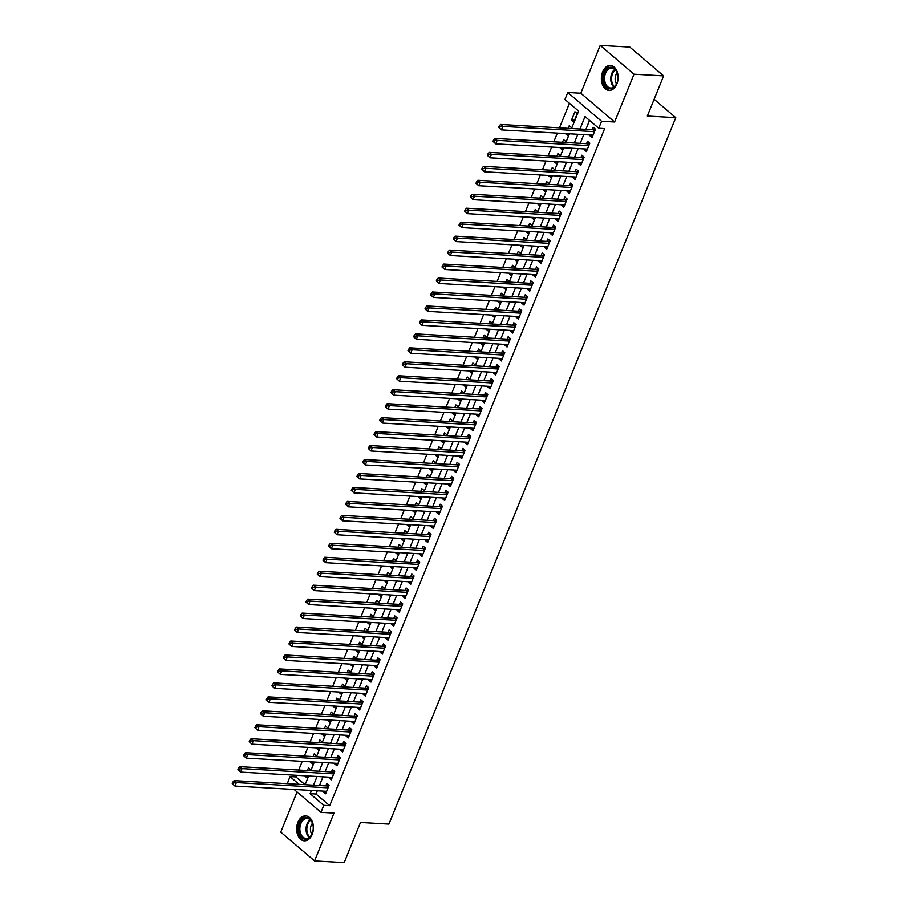 <?xml version="1.0" encoding="UTF-8"?>
<svg xmlns="http://www.w3.org/2000/svg" width="908" height="908" viewBox="0 0 908 908"><rect width="100%" height="100%" fill="white"/><g stroke="black" fill="none" stroke-linecap="round" stroke-linejoin="round"><path stroke-width="1.36" d="M602.628 71.88A12.474 8.365 -86.7 0 0 609.03 90.403A12.474 8.365 -86.7 0 0 616.873 84.013A12.474 8.365 -86.7 0 0 610.471 65.49A12.474 8.365 -86.7 0 0 602.628 71.88M297.915 822.285A12.474 8.365 -86.7 0 0 304.328 840.808A12.474 8.365 -86.7 0 0 312.17 834.418A12.474 8.365 -86.7 0 0 305.758 815.895A12.474 8.365 -86.7 0 0 297.915 822.285M571.575 128.527L578.646 111.117L564.935 99.449L567.772 92.468L601.573 121.263L598.735 128.244L585.036 116.565L579.985 129.015M580.802 93.218L614.602 122.001L634.022 74.195L663.635 75.886L629.834 47.102L600.222 45.4L580.802 93.218L567.772 92.468M297.064 791.98L280.765 832.114L314.577 860.898L333.985 813.08L320.955 812.331L294.101 789.461M287.314 783.683L289.993 776.567L299.141 784.364M296.564 775.307L295.917 776.908L289.993 776.567M569.441 103.285L559.476 127.835M557.33 133.101L553.801 141.796M551.667 147.062L548.137 155.756M545.992 161.022L542.462 169.717M540.328 174.983L536.798 183.677M534.664 188.943L531.123 197.638M528.989 202.904L525.46 211.598M523.326 216.864L519.785 225.57M517.651 230.825L514.121 239.53M511.987 244.785L508.446 253.491M506.312 258.746L502.782 267.451M500.649 272.706L497.119 281.412M494.974 286.667L491.444 295.372M489.31 300.627L485.78 309.333M483.635 314.599L480.105 323.293M477.971 328.56L474.441 337.254M472.296 342.52L468.766 351.214M466.633 356.481L463.103 365.175M460.958 370.441L457.428 379.135M455.294 384.402L451.764 393.096M449.619 398.362L446.089 407.056M443.955 412.323L440.425 421.017M438.28 426.283L434.75 434.977M432.617 440.244L429.087 448.938M426.953 454.204L423.412 462.898M421.278 468.165L417.748 476.859M415.614 482.125L412.073 490.831M409.939 496.086L406.409 504.791M404.276 510.046L400.734 518.752M398.601 524.007L395.071 532.712M392.937 537.967L389.407 546.673M387.262 551.928L383.732 560.633M381.598 565.888L378.069 574.594M375.923 579.86L372.394 588.554M370.26 593.821L366.73 602.515M364.585 607.781L361.055 616.475M358.921 621.742L355.391 630.436M353.246 635.702L349.716 644.396M347.582 649.663L344.053 658.357M341.907 663.623L338.378 672.317M336.244 677.584L332.714 686.278M330.58 691.544L327.039 700.238M324.905 705.505L321.375 714.199M319.241 719.465L315.7 728.159M313.566 733.426L310.037 742.12M307.903 747.386L304.362 756.092M302.228 761.347L298.698 770.052M634.022 74.195L600.222 45.4M663.635 75.886L647.336 116.031L675.768 117.665L388.919 824.101L360.487 822.466L344.189 862.6L314.577 860.898M590.075 134.986L589.803 135.655L592.084 137.596L595.489 129.22L593.208 127.279L592.209 129.719M584.4 148.946L584.128 149.616L586.42 151.557L589.814 143.18L587.533 141.239L586.545 143.68M578.736 162.907L578.464 163.576L580.745 165.517L584.15 157.141L581.869 155.2L580.87 157.64M573.073 176.867L572.8 177.537L575.082 179.478L578.475 171.101L576.194 169.16L575.207 171.601M567.398 190.828L567.125 191.497L569.407 193.438L572.812 185.062L570.53 183.121L569.532 185.561M561.734 204.788L561.462 205.458L563.743 207.399L567.148 199.022L564.855 197.081L563.868 199.522M556.059 218.749L555.787 219.418L558.068 221.359L561.473 212.983L559.192 211.042L558.193 213.482M550.396 232.709L550.123 233.379L552.404 235.32L555.809 226.943L553.517 225.002L552.529 227.443M544.721 246.67L544.448 247.339L546.73 249.28L550.135 240.904L547.853 238.963L546.854 241.403M539.057 260.63L538.784 261.3L541.066 263.252L544.471 254.864L542.178 252.923L541.191 255.364M533.382 274.591L533.11 275.26L535.391 277.212L538.796 268.836L536.514 266.884L535.527 269.324M527.718 288.551L527.446 289.221L529.727 291.173L533.132 282.797L530.84 280.844L529.852 283.285M522.043 302.512L521.771 303.181L524.064 305.133L527.457 296.757L525.176 294.805L524.188 297.256M516.38 316.472L516.107 317.142L518.389 319.094L521.794 310.718L519.512 308.765L518.513 311.217M510.705 330.433L510.432 331.102L512.725 333.054L516.119 324.678L513.837 322.726L512.85 325.178M505.041 344.393L504.769 345.063L507.05 347.015L510.455 338.639L508.174 336.686L507.175 339.138M499.366 358.354L499.094 359.035L501.386 360.975L504.78 352.599L502.499 350.647L501.511 353.099M493.702 372.314L493.43 372.995L495.711 374.936L499.116 366.56L496.835 364.619L495.836 367.059M488.027 386.286L487.755 386.956L490.048 388.896L493.441 380.52L491.16 378.579L490.172 381.019M482.364 400.246L482.091 400.916L484.373 402.857L487.778 394.481L485.496 392.54L484.497 394.98M476.689 414.207L476.428 414.877L478.709 416.817L482.103 408.441L479.821 406.5L478.834 408.941M471.025 428.167L470.753 428.837L473.034 430.778L476.439 422.402L474.158 420.461L473.159 422.901M465.361 442.128L465.089 442.798L467.37 444.738L470.764 436.362L468.483 434.421L467.495 436.861M459.686 456.088L459.414 456.758L461.695 458.699L465.1 450.323L462.819 448.382L461.82 450.822M454.023 470.049L453.75 470.719L456.032 472.659L459.437 464.283L457.144 462.342L456.156 464.783M448.348 484.009L448.075 484.679L450.357 486.62L453.762 478.244L451.48 476.303L450.481 478.743M442.684 497.97L442.412 498.64L444.693 500.58L448.098 492.204L445.805 490.263L444.818 492.704M437.009 511.93L436.737 512.6L439.018 514.541L442.423 506.165L440.142 504.224L439.143 506.664M431.345 525.891L431.073 526.561L433.354 528.513L436.759 520.136L434.467 518.184L433.479 520.625M425.67 539.851L425.398 540.521L427.679 542.473L431.084 534.097L428.803 532.145L427.816 534.585M420.007 553.812L419.734 554.482L422.016 556.434L425.421 548.057L423.128 546.105L422.141 548.546M414.332 567.772L414.059 568.442L416.352 570.394L419.746 562.018L417.464 560.066L416.477 562.517M408.668 581.733L408.396 582.403L410.677 584.355L414.082 575.978L411.801 574.026L410.802 576.478M402.993 595.693L402.721 596.363L405.013 598.315L408.407 589.939L406.126 587.987L405.138 590.438M397.329 609.654L397.057 610.324L399.338 612.276L402.743 603.899L400.462 601.947L399.463 604.399M391.654 623.614L391.382 624.295L393.675 626.236L397.068 617.86L394.787 615.919L393.8 618.359M385.991 637.586L385.718 638.256L388 640.197L391.405 631.82L389.123 629.88L388.125 632.32M380.316 651.547L380.043 652.216L382.336 654.157L385.73 645.781L383.448 643.84L382.461 646.28M374.652 665.507L374.38 666.177L376.661 668.118L380.066 659.741L377.785 657.801L376.786 660.241M368.989 679.468L368.716 680.137L370.997 682.078L374.391 673.702L372.11 671.761L371.122 674.201M363.314 693.428L363.041 694.098L365.322 696.039L368.727 687.662L366.446 685.722L365.447 688.162M357.65 707.389L357.377 708.058L359.659 709.999L363.052 701.623L360.771 699.682L359.784 702.122M351.975 721.349L351.702 722.019L353.984 723.96L357.389 715.583L355.107 713.643L354.109 716.083M346.311 735.31L346.039 735.979L348.32 737.92L351.725 729.544L349.432 727.603L348.445 730.043M340.636 749.27L340.364 749.94L342.645 751.881L346.05 743.504L343.769 741.564L342.77 744.004M334.973 763.231L334.7 763.9L336.981 765.841L340.386 757.465L338.094 755.524L337.106 757.964M329.298 777.191L329.025 777.861L331.306 779.813L334.712 771.425L332.43 769.485L331.431 771.925M308.096 776.431L305.27 775.807M310.411 770.722L310.774 769.825L308.493 767.884L307.403 770.552M313.759 762.47L310.945 761.846M316.086 756.761L316.438 755.865L314.157 753.924L313.078 756.591M319.434 748.51L316.608 747.886M321.75 742.801L322.113 741.904L319.832 739.963L318.742 742.63M325.098 734.549L322.283 733.925M327.413 728.84L327.777 727.944L325.495 726.003L324.417 728.67M330.773 720.589L327.947 719.965M333.088 714.88L333.452 713.983L331.17 712.042L330.081 714.698M336.437 706.628L333.611 706.004M338.752 700.919L339.115 700.023L336.834 698.082L335.756 700.738M342.1 692.668L339.286 692.044M344.427 686.959L344.79 686.062L342.509 684.121L341.419 686.777M347.775 678.707L344.949 678.083M350.091 672.998L350.454 672.102L348.173 670.161L347.094 672.817M353.439 664.747L350.624 664.123M355.766 659.026L356.129 658.141L353.836 656.2L352.758 658.856M359.114 650.786L356.288 650.162M361.429 645.066L361.793 644.181L359.511 642.24L358.433 644.896M364.778 636.826L361.963 636.202M367.104 631.105L367.468 630.22L365.175 628.279L364.097 630.935M370.453 622.865L367.626 622.241M372.768 617.145L373.131 616.26L370.85 614.307L369.772 616.975M376.116 608.905L373.301 608.281M378.443 603.184L378.806 602.299L376.514 600.347L375.435 603.014M381.791 594.944L378.965 594.32M384.107 589.224L384.47 588.339L382.189 586.386L381.11 589.054M387.455 580.984L384.64 580.36M389.782 575.263L390.145 574.378L387.852 572.426L386.774 575.093M393.13 567.012L390.304 566.399M395.445 561.303L395.809 560.418L393.527 558.465L392.438 561.133M398.794 553.051L395.979 552.439M401.12 547.342L401.472 546.457L399.191 544.505L398.113 547.172M404.469 539.091L401.642 538.467M406.784 533.382L407.147 532.497L404.866 530.544L403.776 533.212M410.132 525.13L407.317 524.506M412.459 519.421L412.811 518.525L410.529 516.584L409.451 519.251M415.807 511.17L412.981 510.546M418.123 505.461L418.486 504.564L416.204 502.623L415.115 505.291M421.471 497.209L418.656 496.585M423.786 491.5L424.149 490.604L421.868 488.663L420.79 491.33M427.146 483.249L424.32 482.625M429.461 477.54L429.825 476.643L427.543 474.702L426.454 477.37M432.81 469.288L429.995 468.664M435.125 463.579L435.488 462.683L433.207 460.742L432.129 463.409M438.485 455.328L435.658 454.704M440.8 449.619L441.163 448.722L438.882 446.781L437.792 449.437M444.148 441.367L441.322 440.743M446.464 435.658L446.827 434.762L444.545 432.821L443.467 435.477M449.812 427.407L446.997 426.783M452.139 421.698L452.502 420.801L450.22 418.86L449.131 421.516M455.487 413.446L452.661 412.822M457.802 407.737L458.165 406.841L455.884 404.9L454.806 407.556M461.151 399.486L458.336 398.862M463.477 393.766L463.84 392.88L461.548 390.939L460.469 393.595M466.826 385.525L463.999 384.901M469.141 379.805L469.504 378.92L467.223 376.979L466.144 379.635M472.489 371.565L469.674 370.941M474.816 365.845L475.179 364.959L472.886 363.007L471.808 365.674M478.164 357.604L475.338 356.98M480.48 351.884L480.843 350.999L478.561 349.047L477.483 351.714M483.828 343.644L481.013 343.02M486.155 337.924L486.518 337.038L484.225 335.086L483.147 337.753M489.503 329.683L486.677 329.059M491.818 323.963L492.181 323.078L489.9 321.126L488.822 323.793M495.166 315.723L492.352 315.099M497.493 310.003L497.856 309.117L495.564 307.165L494.485 309.832M500.841 301.751L498.015 301.138M503.157 296.042L503.52 295.157L501.239 293.205L500.149 295.872M506.505 287.791L503.69 287.178M508.832 282.082L509.184 281.196L506.902 279.244L505.824 281.911M512.18 273.83L509.354 273.206M514.495 268.121L514.859 267.236L512.577 265.284L511.488 267.951M517.844 259.87L515.029 259.245M520.171 254.161L520.522 253.264L518.241 251.323L517.163 253.99M523.519 245.909L520.693 245.285M525.834 240.2L526.197 239.303L523.916 237.363L522.826 240.03M529.182 231.949L526.368 231.324M531.498 226.24L531.861 225.343L529.58 223.402L528.501 226.069M534.857 217.988L532.031 217.364M537.173 212.279L537.536 211.382L535.255 209.442L534.165 212.109M540.521 204.028L537.706 203.403M542.836 198.319L543.2 197.422L540.918 195.481L539.84 198.137M546.185 190.067L543.37 189.443M548.511 184.358L548.875 183.461L546.593 181.521L545.504 184.176M551.86 176.107L549.034 175.482M554.175 170.398L554.538 169.501L552.257 167.56L551.179 170.216M557.523 162.146L554.709 161.522M559.85 156.437L560.213 155.54L557.921 153.6L556.842 156.255M563.198 148.186L560.372 147.561M565.514 142.465L565.877 141.58L563.596 139.639L562.517 142.295M568.862 134.225L566.047 133.601M571.189 128.505L571.552 127.619L569.259 125.679L568.181 128.334M295.917 776.908L305.065 784.705M305.088 776.261L307.369 778.201L308.277 775.988M310.752 762.3L313.044 764.241L313.941 762.028M316.427 748.34L318.708 750.28L319.616 748.056M322.09 734.379L324.383 736.32L325.28 734.095M327.765 720.419L330.047 722.359L330.955 720.135M333.429 706.458L335.722 708.399L336.618 706.174M339.104 692.498L341.385 694.438L342.293 692.214M344.768 678.537L347.06 680.478L347.957 678.253M350.443 664.577L352.724 666.517L353.632 664.293M356.106 650.616L358.388 652.557L359.296 650.332M361.781 636.656L364.063 638.596L364.959 636.372M367.445 622.684L369.726 624.636L370.634 622.411M373.12 608.723L375.401 610.675L376.298 608.451M378.784 594.763L381.065 596.715L381.973 594.49M384.459 580.802L386.74 582.754L387.637 580.53M390.122 566.842L392.404 568.794L393.312 566.569M395.797 552.881L398.079 554.833L398.975 552.609M401.461 538.921L403.742 540.873L404.65 538.648M407.136 524.96L409.417 526.901L410.314 524.688M412.799 511L415.081 512.941L415.989 510.727M418.463 497.039L420.756 498.98L421.652 496.767M424.138 483.079L426.419 485.02L427.327 482.795M429.802 469.118L432.094 471.059L432.991 468.834M435.477 455.158L437.758 457.099L438.666 454.874M441.14 441.197L443.433 443.138L444.33 440.913M446.815 427.237L449.097 429.178L450.005 426.953M452.479 413.276L454.772 415.217L455.668 412.992M458.154 399.316L460.435 401.257L461.343 399.032M463.818 385.355L466.099 387.296L467.007 385.071M469.493 371.395L471.774 373.336L472.671 371.111M475.156 357.423L477.438 359.375L478.346 357.15M480.831 343.462L483.113 345.415L484.009 343.19M486.495 329.502L488.776 331.454L489.684 329.229M492.17 315.541L494.451 317.494L495.348 315.269M497.834 301.581L500.115 303.533L501.023 301.308M503.509 287.62L505.79 289.573L506.687 287.348M509.172 273.66L511.454 275.612L512.362 273.387M514.836 259.699L517.129 261.64L518.025 259.427M520.511 245.739L522.792 247.68L523.7 245.466M526.175 231.778L528.467 233.719L529.364 231.506M531.85 217.818L534.131 219.759L535.039 217.534M537.513 203.857L539.806 205.798L540.703 203.574M543.188 189.897L545.47 191.838L546.378 189.613M548.852 175.936L551.145 177.877L552.041 175.653M554.527 161.976L556.808 163.917L557.716 161.692M560.191 148.015L562.472 149.956L563.38 147.732M565.866 134.055L568.147 135.996L569.055 133.771M573.811 122.035L577.216 113.659L574.934 111.718L571.529 120.094L573.811 122.035M317.323 790.789L316.007 794.023L329.718 805.691L604.66 128.584L598.735 128.244M589.542 120.401L585.91 129.356M583.765 134.622L580.235 143.316M578.101 148.583L574.571 157.277M572.426 162.543L568.896 171.237M566.762 176.504L563.232 185.198M561.087 190.464L557.557 199.158M555.424 204.425L551.894 213.119M549.749 218.385L546.219 227.079M544.085 232.346L540.555 241.04M538.41 246.306L534.88 255M532.746 260.267L529.216 268.961M527.071 274.227L523.541 282.933M521.408 288.188L517.878 296.893M515.744 302.148L512.203 310.854M510.069 316.109L506.539 324.814M504.405 330.069L500.864 338.775M498.73 344.03L495.201 352.735M493.067 358.002L489.526 366.696M487.392 371.962L483.862 380.656M481.728 385.923L478.198 394.617M476.053 399.883L472.523 408.577M470.389 413.844L466.86 422.538M464.714 427.804L461.185 436.498M459.051 441.765L455.521 450.459M453.376 455.725L449.846 464.419M447.712 469.686L444.182 478.38M442.037 483.646L438.507 492.34M436.373 497.607L432.844 506.301M430.698 511.567L427.169 520.261M425.035 525.528L421.505 534.233M419.371 539.488L415.83 548.194M413.696 553.449L410.166 562.154M408.033 567.409L404.491 576.115M402.358 581.37L398.828 590.075M396.694 595.33L393.153 604.036M391.019 609.291L387.489 617.996M385.355 623.263L381.814 631.957M379.68 637.223L376.15 645.917M374.017 651.184L370.487 659.878M368.342 665.144L364.812 673.838M362.678 679.105L359.148 687.799M357.003 693.065L353.473 701.759M351.339 707.026L347.809 715.72M345.664 720.986L342.134 729.68M340.001 734.947L336.471 743.641M334.326 748.907L330.796 757.601M328.662 762.868L325.132 771.562M322.987 776.828L319.457 785.522M323.634 791.152L323.361 791.821L325.643 793.774L329.048 785.397L326.755 783.445L325.768 785.885M675.768 117.665L654.146 99.256M614.602 122.001L601.573 121.263M329.718 805.691L323.793 805.351L320.955 812.331M305.122 784.705L308.663 776.011M310.797 770.744L314.327 762.039M316.461 756.784L320.002 748.079M322.136 742.823L325.666 734.118M327.799 728.863L331.341 720.158M333.474 714.902L337.004 706.197M339.138 700.942L342.668 692.236M344.813 686.981L348.343 678.276M350.477 673.01L354.006 664.315M356.152 659.049L359.681 650.355M361.815 645.089L365.345 636.395M367.49 631.128L371.02 622.434M373.154 617.168L376.684 608.474M378.829 603.207L382.359 594.513M384.493 589.247L388.022 580.553M390.168 575.286L393.697 566.592M395.831 561.326L399.361 552.631M401.495 547.365L405.036 538.671M407.17 533.405L410.7 524.711M412.834 519.444L416.375 510.75M418.509 505.484L422.038 496.778M424.172 491.523L427.713 482.818M429.847 477.563L433.377 468.857M435.511 463.602L439.052 454.897M441.186 449.642L444.716 440.936M446.849 435.681L450.379 426.976M452.524 421.721L456.054 413.015M458.188 407.749L461.718 399.055M463.863 393.788L467.393 385.094M469.527 379.828L473.057 371.134M475.202 365.867L478.732 357.173M480.865 351.907L484.395 343.213M486.54 337.946L490.07 329.252M492.204 323.986L495.734 315.292M497.879 310.025L501.409 301.331M503.543 296.065L507.073 287.371M509.206 282.104L512.748 273.41M514.881 268.144L518.411 259.45M520.545 254.183L524.086 245.489M526.22 240.223L529.75 231.517M531.884 226.262L535.425 217.557M537.559 212.302L541.089 203.596M543.222 198.341L546.752 189.636M548.897 184.381L552.427 175.675M554.561 170.42L558.091 161.715M560.236 156.448L563.766 147.754M565.9 142.488L569.429 133.794M311.399 790.448L310.093 793.683L323.793 805.351M577.84 134.282L574.31 142.976M572.176 148.242L568.646 156.936M566.501 162.203L562.971 170.897M560.838 176.163L557.308 184.857M555.163 190.124L551.633 198.818M549.499 204.084L545.969 212.778M543.835 218.045L540.294 226.739M538.16 232.005L534.63 240.699M532.497 245.966L528.955 254.66M526.822 259.926L523.292 268.62M521.158 273.887L517.617 282.592M515.483 287.847L511.953 296.553M509.819 301.808L506.289 310.513M504.144 315.768L500.614 324.474M498.481 329.729L494.951 338.434M492.806 343.689L489.276 352.395M487.142 357.661L483.612 366.355M481.467 371.622L477.937 380.316M475.803 385.582L472.274 394.276M470.128 399.543L466.599 408.237M464.465 413.503L460.935 422.197M458.79 427.464L455.26 436.158M453.126 441.424L449.596 450.118M447.451 455.385L443.921 464.079M441.787 469.345L438.258 478.039M436.124 483.306L432.583 492M430.449 497.266L426.919 505.96M424.785 511.227L421.244 519.921M419.11 525.187L415.58 533.893M413.446 539.148L409.905 547.853M407.771 553.108L404.242 561.814M402.108 567.069L398.578 575.774M396.433 581.029L392.903 589.735M390.769 594.99L387.239 603.695M385.094 608.95L381.564 617.656M379.43 622.922L375.901 631.616M373.756 636.883L370.226 645.577M368.092 650.843L364.562 659.537M362.417 664.804L358.887 673.498M356.753 678.764L353.223 687.458M351.078 692.725L347.548 701.419M345.415 706.685L341.885 715.379M339.751 720.646L336.21 729.34M334.076 734.606L330.546 743.3M328.412 748.567L324.871 757.261M322.737 762.527L319.207 771.221M317.074 776.488L313.532 785.182M316.007 794.023L310.093 793.683M326.358 791.992L323.361 791.821M574.537 120.265L571.529 120.094M332.033 778.031L329.025 777.861M337.697 764.071L334.7 763.9M343.372 750.11L340.364 749.94M349.035 736.15L346.039 735.979M354.71 722.189L351.702 722.019M360.374 708.229L357.377 708.058M366.049 694.268L363.041 694.098M371.712 680.308L368.716 680.137M377.387 666.347L374.38 666.177M383.051 652.387L380.043 652.216M388.726 638.426L385.718 638.256M394.39 624.466L391.382 624.295M400.065 610.505L397.057 610.324M405.728 596.545L402.721 596.363M411.392 582.584L408.396 582.403M417.067 568.624L414.059 568.442M422.731 554.652L419.734 554.482M428.406 540.691L425.398 540.521M434.069 526.731L431.073 526.561M439.744 512.77L436.737 512.6M445.408 498.81L442.412 498.64M451.083 484.849L448.075 484.679M456.747 470.889L453.75 470.719M462.422 456.928L459.414 456.758M468.085 442.968L465.089 442.798M473.76 429.007L470.753 428.837M479.424 415.047L476.428 414.877M485.099 401.086L482.091 400.916M490.763 387.126L487.755 386.956M496.438 373.165L493.43 372.995M502.101 359.205L499.094 359.035M507.776 345.244L504.769 345.063M513.44 331.284L510.432 331.102M519.104 317.323L516.107 317.142M524.779 303.363L521.771 303.181M530.442 289.391L527.446 289.221M536.117 275.43L533.11 275.26M541.781 261.47L538.784 261.3M547.456 247.509L544.448 247.339M553.12 233.549L550.123 233.379M558.795 219.588L555.787 219.418M564.458 205.628L561.462 205.458M570.133 191.667L567.125 191.497M575.797 177.707L572.8 177.537M581.472 163.746L578.464 163.576M587.135 149.786L584.128 149.616M592.81 135.825L589.803 135.655M328.276 787.281L326.721 785.942L234.082 780.619L236.364 782.571L328.049 787.838M233.708 782.946L236.364 782.571L234.945 786.056L232.232 783.559L233.152 784.342L233.708 782.946L232.8 782.163L232.232 783.559M326.63 791.322L234.945 786.056L233.152 784.342M326.721 785.942A1.6 1.056 130.4 0 0 327.198 785.874L328.9 785.272M234.082 780.619L232.8 782.163M312.159 833.658A10.794 7.241 93.3 0 1 302.16 837.834A10.794 7.241 93.3 0 1 299.822 823.159A10.794 7.241 93.3 0 1 306.711 817.631A10.794 7.241 93.3 0 1 312.795 824.18A10.794 7.241 93.3 0 1 312.261 833.385A10.794 7.241 93.3 0 1 312.159 833.658M312.84 824.362A9.999 6.708 -86.7 0 0 307.154 818.46A9.999 6.708 -86.7 0 0 300.866 823.579A9.999 6.708 -86.7 0 0 306.007 838.425A9.999 6.708 -86.7 0 0 312.295 833.306A9.999 6.708 -86.7 0 0 312.329 833.215M312.5 823.295A7.116 4.778 -86.7 0 0 311.16 825.474A7.116 4.778 -86.7 0 0 311.864 834.236M306.7 816.031A12.394 8.32 -86.7 0 0 298.914 822.376A12.394 8.32 -86.7 0 0 305.27 840.785M610.471 88.791A10.794 7.241 93.3 0 1 603.445 78.167A10.794 7.241 93.3 0 1 610.925 67.215A10.794 7.241 93.3 0 1 617.497 73.775A10.794 7.241 93.3 0 1 616.975 82.98A10.794 7.241 93.3 0 1 610.471 88.791M617.542 73.945A9.999 6.708 -86.7 0 0 611.867 68.055A9.999 6.708 -86.7 0 0 611.504 68.043A9.999 6.708 -86.7 0 0 604.58 77.918A9.999 6.708 -86.7 0 0 610.721 88.019A9.999 6.708 -86.7 0 0 611.073 88.019A9.999 6.708 -86.7 0 0 617.031 82.81M617.202 72.89A7.116 4.778 -86.7 0 0 616.577 83.82M611.402 65.626A12.394 8.32 -86.7 0 0 610.959 65.614A12.394 8.32 -86.7 0 0 602.379 77.85A12.394 8.32 -86.7 0 0 609.983 90.38M333.951 773.31L332.385 771.982L239.746 766.658L242.027 768.611L333.724 773.877M239.383 768.985L242.027 768.611L240.62 772.095L237.896 769.598L238.815 770.381L239.383 768.985L238.463 768.202L237.896 769.598M332.305 777.361L240.62 772.095L238.815 770.381M332.385 771.982A1.6 1.056 130.4 0 0 332.873 771.902L334.575 771.312M239.746 766.658L238.463 768.202M339.615 759.349L338.048 758.021L245.421 752.698L247.702 754.639L339.388 759.917M245.047 755.025L247.702 754.639L246.284 758.135L243.571 755.638L244.479 756.421L245.047 755.025L244.138 754.242L243.571 755.638M337.969 763.401L246.284 758.135L244.479 756.421M338.048 758.021A1.6 1.056 130.4 0 0 338.536 757.942L340.239 757.351M245.421 752.698L244.138 754.242M345.29 745.389L343.723 744.061L251.085 738.737L253.366 740.678L345.063 745.956M250.722 741.053L253.366 740.678L251.959 744.174L249.235 741.677L250.154 742.449L250.722 741.053L249.802 740.281L249.235 741.677M343.644 749.44L251.959 744.174L250.154 742.449M343.723 744.061A1.6 1.056 130.4 0 0 344.211 743.981L345.914 743.391M251.085 738.737L249.802 740.281M350.953 731.428L349.387 730.1L256.76 724.777L259.041 726.718L350.726 731.996M256.385 727.092L259.041 726.718L257.622 730.214L254.91 727.717L255.818 728.488L256.385 727.092L255.477 726.321L254.91 727.717M349.308 735.48L257.622 730.214L255.818 728.488M349.387 730.1A1.6 1.056 130.4 0 0 349.875 730.021L351.578 729.43M256.76 724.777L255.477 726.321M356.628 717.468L355.062 716.14L262.423 710.816L264.705 712.757L356.401 718.035M262.06 713.132L264.705 712.757L263.286 716.253L260.573 713.756L261.493 714.528L262.06 713.132L261.141 712.36L260.573 713.756M354.983 721.52L263.286 716.253L261.493 714.528M355.062 716.14A1.6 1.056 130.4 0 0 355.539 716.06L357.253 715.47M262.423 710.816L261.141 712.36M362.292 703.507L360.726 702.179L268.098 696.856L270.38 698.797L362.065 704.063M267.724 699.171L270.38 698.797L268.961 702.293L266.248 699.796L267.156 700.567L267.724 699.171L266.816 698.4L266.248 699.796M360.646 707.559L268.961 702.293L267.156 700.567M360.726 702.179A1.6 1.056 130.4 0 0 361.214 702.1L362.916 701.509M268.098 696.856L266.816 698.4M367.967 689.547L366.401 688.219L273.762 682.895L276.043 684.836L367.74 690.103M273.399 685.211L276.043 684.836L274.625 688.332L271.912 685.835L272.831 686.607L273.399 685.211L272.479 684.439L271.912 685.835M366.321 693.599L274.625 688.332L272.831 686.607M366.401 688.219A1.6 1.056 130.4 0 0 366.877 688.139L368.591 687.549M273.762 682.895L272.479 684.439M373.631 675.586L372.064 674.258L279.437 668.935L281.718 670.876L373.404 676.142M279.062 671.25L281.718 670.876L280.3 674.372L277.587 671.875L278.495 672.646L279.062 671.25L278.154 670.479L277.587 671.875M371.985 679.638L280.3 674.372L278.495 672.646M372.064 674.258A1.6 1.056 130.4 0 0 372.552 674.179L374.255 673.588M279.437 668.935L278.154 670.479M379.294 661.626L377.739 660.298L285.101 654.974L287.382 656.915L379.067 662.182M284.737 657.29L287.382 656.915L285.963 660.411L283.251 657.914L284.17 658.686L284.737 657.29L283.818 656.518L283.251 657.914M377.66 665.678L285.963 660.411L284.17 658.686M377.739 660.298A1.6 1.056 130.4 0 0 378.216 660.218L379.93 659.628M285.101 654.974L283.818 656.518M384.969 647.665L383.403 646.337L290.764 641.014L293.057 642.955L384.742 648.221M290.401 643.329L293.057 642.955L291.638 646.451L288.926 643.954L289.834 644.725L290.401 643.329L289.493 642.558L288.926 643.954M383.324 651.717L291.638 646.451L289.834 644.725M383.403 646.337A1.6 1.056 130.4 0 0 383.891 646.258L385.594 645.667M290.764 641.014L289.493 642.558M390.633 633.705L389.078 632.377L296.439 627.053L298.721 628.994L390.406 634.261M296.076 629.369L298.721 628.994L297.302 632.49L294.589 629.982L295.509 630.765L296.076 629.369L295.157 628.586L294.589 629.982M388.999 637.756L297.302 632.49L295.509 630.765M389.078 632.377A1.6 1.056 130.4 0 0 389.555 632.297L391.269 631.696M296.439 627.053L295.157 628.586M396.308 619.744L394.742 618.416L302.103 613.093L304.396 615.034L396.081 620.3M301.74 615.408L304.396 615.034L302.977 618.518L300.264 616.021L301.172 616.804L301.74 615.408L300.832 614.625L300.264 616.021M394.662 623.796L302.977 618.518L301.172 616.804M394.742 618.416A1.6 1.056 130.4 0 0 395.23 618.337L396.932 617.735M302.103 613.093L300.832 614.625M401.972 605.784L400.417 604.456L307.778 599.121L310.059 601.073L401.745 606.34M307.415 601.448L310.059 601.073L308.641 604.558L305.928 602.061L306.847 602.844L307.415 601.448L306.495 600.665L305.928 602.061M400.337 609.835L308.641 604.558L306.847 602.844M400.417 604.456A1.6 1.056 130.4 0 0 400.893 604.376L402.596 603.775M307.778 599.121L306.495 600.665M407.647 591.823L406.08 590.484L313.442 585.161L315.734 587.113L407.42 592.379M313.078 587.487L315.734 587.113L314.316 590.597L311.603 588.1L312.511 588.883L313.078 587.487L312.17 586.704L311.603 588.1M406.001 595.875L314.316 590.597L312.511 588.883M406.08 590.484A1.6 1.056 130.4 0 0 406.568 590.416L408.271 589.814M313.442 585.161L312.17 586.704M413.31 577.863L411.755 576.523L319.117 571.2L321.398 573.152L413.083 578.419M318.753 573.527L321.398 573.152L319.979 576.637L317.267 574.14L318.186 574.923L318.753 573.527L317.834 572.744L317.267 574.14M411.664 581.915L319.979 576.637L318.186 574.923M411.755 576.523A1.6 1.056 130.4 0 0 412.232 576.455L413.935 575.854M319.117 571.2L317.834 572.744M418.985 563.902L417.419 562.563L324.78 557.24L327.073 559.192L418.758 564.458M324.417 559.566L327.073 559.192L325.654 562.676L322.942 560.179L323.85 560.962L324.417 559.566L323.509 558.783L322.942 560.179M417.339 567.943L325.654 562.676L323.85 560.962M417.419 562.563A1.6 1.056 130.4 0 0 417.907 562.495L419.609 561.893M324.78 557.24L323.509 558.783M424.649 549.942L423.094 548.602L330.455 543.279L332.737 545.231L424.422 550.498M330.081 545.606L332.737 545.231L331.318 548.716L328.605 546.219L329.525 547.002L330.081 545.606L329.173 544.823L328.605 546.219M423.003 553.982L331.318 548.716L329.525 547.002M423.094 548.602A1.6 1.056 130.4 0 0 423.571 548.534L425.273 547.933M330.455 543.279L329.173 544.823M430.324 535.981L428.758 534.642L336.119 529.319L338.4 531.271L430.097 536.537M335.756 531.645L338.4 531.271L336.993 534.755L334.28 532.258L335.188 533.041L335.756 531.645L334.836 530.862L334.28 532.258M428.678 540.022L336.993 534.755L335.188 533.041M428.758 534.642A1.6 1.056 130.4 0 0 429.246 534.574L430.948 533.972M336.119 529.319L334.836 530.862M435.988 522.009L434.421 520.681L341.794 515.358L344.075 517.31L435.761 522.577M341.419 517.685L344.075 517.31L342.656 520.795L339.944 518.298L340.852 519.081L341.419 517.685L340.511 516.902L339.944 518.298M434.342 526.061L342.656 520.795L340.852 519.081M434.421 520.681A1.6 1.056 130.4 0 0 434.909 520.613L436.612 520.012M341.794 515.358L340.511 516.902M441.663 508.049L440.096 506.721L347.458 501.398L349.739 503.35L441.436 508.616M347.094 503.724L349.739 503.35L348.331 506.834L345.608 504.337L346.527 505.12L347.094 503.724L346.175 502.941L345.608 504.337M440.017 512.101L348.331 506.834L346.527 505.12M440.096 506.721A1.6 1.056 130.4 0 0 440.584 506.641L442.287 506.051M347.458 501.398L346.175 502.941M447.326 494.088L445.76 492.76L353.133 487.437L355.414 489.378L447.099 494.656M352.758 489.752L355.414 489.378L353.995 492.874L351.283 490.377L352.191 491.149L352.758 489.752L351.85 488.981L351.283 490.377M445.68 498.14L353.995 492.874L352.191 491.149M445.76 492.76A1.6 1.056 130.4 0 0 446.248 492.681L447.95 492.091M353.133 487.437L351.85 488.981M453.001 480.128L451.435 478.8L358.796 473.477L361.078 475.417L452.774 480.695M358.433 475.792L361.078 475.417L359.659 478.913L356.946 476.416L357.865 477.188L358.433 475.792L357.514 475.02L356.946 476.416M451.355 484.18L359.659 478.913L357.865 477.188M451.435 478.8A1.6 1.056 130.4 0 0 451.912 478.72L453.625 478.13M358.796 473.477L357.514 475.02M458.665 466.167L457.099 464.839L364.471 459.516L366.753 461.457L458.438 466.735M364.097 461.832L366.753 461.457L365.334 464.953L362.621 462.456L363.529 463.228L364.097 461.832L363.189 461.06L362.621 462.456M457.019 470.219L365.334 464.953L363.529 463.228M457.099 464.839A1.6 1.056 130.4 0 0 457.587 464.76L459.289 464.17M364.471 459.516L363.189 461.06M464.34 452.207L462.774 450.879L370.135 445.556L372.416 447.496L464.113 452.774M369.772 447.871L372.416 447.496L370.997 450.992L368.285 448.495L369.204 449.267L369.772 447.871L368.852 447.099L368.285 448.495M462.694 456.259L370.997 450.992L369.204 449.267M462.774 450.879A1.6 1.056 130.4 0 0 463.25 450.799L464.964 450.209M370.135 445.556L368.852 447.099M470.004 438.246L468.437 436.918L375.81 431.595L378.091 433.536L469.776 438.802M375.435 433.911L378.091 433.536L376.672 437.032L373.96 434.535L374.868 435.307L375.435 433.911L374.527 433.139L373.96 434.535M468.358 442.298L376.672 437.032L374.868 435.307M468.437 436.918A1.6 1.056 130.4 0 0 468.925 436.839L470.628 436.249M375.81 431.595L374.527 433.139M475.679 424.286L474.112 422.958L381.474 417.635L383.755 419.575L475.451 424.842M381.11 419.95L383.755 419.575L382.336 423.071L379.623 420.574L380.543 421.346L381.11 419.95L380.191 419.178L379.623 420.574M474.033 428.338L382.336 423.071L380.543 421.346M474.112 422.958A1.6 1.056 130.4 0 0 474.589 422.878L476.303 422.288M381.474 417.635L380.191 419.178M481.342 410.325L479.776 408.997L387.149 403.674L389.43 405.615L481.115 410.881M386.774 405.989L389.43 405.615L388.011 409.111L385.298 406.614L386.206 407.386L386.774 405.989L385.866 405.218L385.298 406.614M479.696 414.377L388.011 409.111L386.206 407.386M479.776 408.997A1.6 1.056 130.4 0 0 480.264 408.918L481.966 408.328M387.149 403.674L385.866 405.218M487.006 396.365L485.451 395.037L392.812 389.714L395.094 391.654L486.779 396.921M392.449 392.029L395.094 391.654L393.675 395.15L390.962 392.653L391.881 393.425L392.449 392.029L391.53 391.257L390.962 392.653M485.371 400.417L393.675 395.15L391.881 393.425M485.451 395.037A1.6 1.056 130.4 0 0 485.928 394.957L487.641 394.367M392.812 389.714L391.53 391.257M492.681 382.404L491.114 381.076L398.476 375.753L400.769 377.694L492.454 382.96M398.113 378.069L400.769 377.694L399.35 381.19L396.637 378.693L397.545 379.465L398.113 378.069L397.205 377.297L396.637 378.693M491.035 386.456L399.35 381.19L397.545 379.465M491.114 381.076A1.6 1.056 130.4 0 0 491.603 380.997L493.305 380.395M398.476 375.753L397.205 377.297M498.344 368.444L496.789 367.116L404.151 361.793L406.432 363.733L498.117 369M403.788 364.108L406.432 363.733L405.013 367.218L402.301 364.721L403.22 365.504L403.788 364.108L402.868 363.325L402.301 364.721M496.71 372.496L405.013 367.218L403.22 365.504M496.789 367.116A1.6 1.056 130.4 0 0 497.266 367.036L498.98 366.435M404.151 361.793L402.868 363.325M504.019 354.483L502.453 353.155L409.814 347.832L412.107 349.773L503.792 355.039M409.451 350.147L412.107 349.773L410.688 353.257L407.976 350.76L408.884 351.544L409.451 350.147L408.543 349.364L407.976 350.76M502.374 358.535L410.688 353.257L408.884 351.544M502.453 353.155A1.6 1.056 130.4 0 0 502.941 353.076L504.644 352.474M409.814 347.832L408.543 349.364M509.683 340.523L508.128 339.183L415.489 333.86L417.771 335.812L509.456 341.079M415.126 336.187L417.771 335.812L416.352 339.297L413.639 336.8L414.559 337.583L415.126 336.187L414.207 335.404L413.639 336.8M508.037 344.575L416.352 339.297L414.559 337.583M508.128 339.183A1.6 1.056 130.4 0 0 508.605 339.115L510.307 338.514M415.489 333.86L414.207 335.404M515.358 326.562L513.792 325.223L421.153 319.9L423.446 321.852L515.131 327.118M420.79 322.226L423.446 321.852L422.027 325.336L419.314 322.839L420.222 323.623L420.79 322.226L419.882 321.443L419.314 322.839M513.712 330.614L422.027 325.336L420.222 323.623M513.792 325.223A1.6 1.056 130.4 0 0 514.28 325.155L515.982 324.553M421.153 319.9L419.882 321.443M521.022 312.602L519.467 311.262L426.828 305.939L429.109 307.891L520.795 313.158M426.465 308.266L429.109 307.891L427.691 311.376L424.978 308.879L425.897 309.662L426.465 308.266L425.546 307.483L424.978 308.879M519.376 316.642L427.691 311.376L425.897 309.662M519.467 311.262A1.6 1.056 130.4 0 0 519.944 311.194L521.646 310.593M426.828 305.939L425.546 307.483M526.697 298.641L525.13 297.302L432.492 291.979L434.784 293.931L526.47 299.197M432.129 294.305L434.784 293.931L433.366 297.415L430.653 294.918L431.561 295.702L432.129 294.305L431.221 293.522L430.653 294.918M525.051 302.682L433.366 297.415L431.561 295.702M525.13 297.302A1.6 1.056 130.4 0 0 525.619 297.234L527.321 296.632M432.492 291.979L431.221 293.522M532.36 284.681L530.805 283.341L438.167 278.018L440.448 279.97L532.133 285.237M437.792 280.345L440.448 279.97L439.029 283.455L436.317 280.958L437.236 281.741L437.792 280.345L436.884 279.562L436.317 280.958M530.715 288.721L439.029 283.455L437.236 281.741M530.805 283.341A1.6 1.056 130.4 0 0 531.282 283.273L532.985 282.672M438.167 278.018L436.884 279.562M538.035 270.72L536.469 269.381L443.83 264.058L446.112 266.01L537.808 271.276M443.467 266.385L446.112 266.01L444.704 269.494L441.992 266.997L442.9 267.781L443.467 266.385L442.548 265.601L441.992 266.997M536.39 274.761L444.704 269.494L442.9 267.781M536.469 269.381A1.6 1.056 130.4 0 0 536.957 269.313L538.66 268.711M443.83 264.058L442.548 265.601M543.699 256.748L542.133 255.42L449.505 250.097L451.787 252.049L543.472 257.316M449.131 252.424L451.787 252.049L450.368 255.534L447.655 253.037L448.563 253.82L449.131 252.424L448.223 251.641L447.655 253.037M542.053 260.8L450.368 255.534L448.563 253.82M542.133 255.42A1.6 1.056 130.4 0 0 542.621 255.352L544.323 254.751M449.505 250.097L448.223 251.641M549.374 242.788L547.808 241.46L455.169 236.137L457.45 238.078L549.147 243.355M454.806 238.463L457.45 238.078L456.043 241.573L453.319 239.076L454.238 239.86L454.806 238.463L453.886 237.68L453.319 239.076M547.728 246.84L456.043 241.573L454.238 239.86M547.808 241.46A1.6 1.056 130.4 0 0 548.296 241.38L549.998 240.79M455.169 236.137L453.886 237.68M555.038 228.827L553.471 227.499L460.844 222.176L463.125 224.117L554.811 229.395M460.469 224.492L463.125 224.117L461.707 227.613L458.994 225.116L459.902 225.888L460.469 224.492L459.561 223.72L458.994 225.116M553.392 232.879L461.707 227.613L459.902 225.888M553.471 227.499A1.6 1.056 130.4 0 0 553.959 227.42L555.662 226.83M460.844 222.176L459.561 223.72M560.713 214.867L559.146 213.539L466.508 208.216L468.789 210.157L560.486 215.434M466.144 210.531L468.789 210.157L467.37 213.652L464.658 211.155L465.577 211.927L466.144 210.531L465.225 209.759L464.658 211.155M559.067 218.919L467.37 213.652L465.577 211.927M559.146 213.539A1.6 1.056 130.4 0 0 559.623 213.459L561.337 212.869M466.508 208.216L465.225 209.759M566.376 200.906L564.81 199.578L472.183 194.255L474.464 196.196L566.149 201.474M471.808 196.571L474.464 196.196L473.045 199.692L470.333 197.195L471.241 197.967L471.808 196.571L470.9 195.799L470.333 197.195M564.731 204.958L473.045 199.692L471.241 197.967M564.81 199.578A1.6 1.056 130.4 0 0 565.298 199.499L567.001 198.909M472.183 194.255L470.9 195.799M572.051 186.946L570.485 185.618L477.846 180.295L480.128 182.236L571.824 187.502M477.483 182.61L480.128 182.236L478.709 185.731L475.996 183.234L476.916 184.006L477.483 182.61L476.564 181.838L475.996 183.234M570.406 190.998L478.709 185.731L476.916 184.006M570.485 185.618A1.6 1.056 130.4 0 0 570.962 185.538L572.676 184.948M477.846 180.295L476.564 181.838M577.715 172.985L576.149 171.657L483.521 166.334L485.803 168.275L577.488 173.542M483.147 168.65L485.803 168.275L484.384 171.771L481.671 169.274L482.579 170.046L483.147 168.65L482.239 167.878L481.671 169.274M576.069 177.037L484.384 171.771L482.579 170.046M576.149 171.657A1.6 1.056 130.4 0 0 576.637 171.578L578.339 170.988M483.521 166.334L482.239 167.878M583.39 159.025L581.824 157.697L489.185 152.374L491.466 154.315L583.163 159.581M488.822 154.689L491.466 154.315L490.048 157.81L487.335 155.313L488.254 156.085L488.822 154.689L487.902 153.917L487.335 155.313M581.744 163.077L490.048 157.81L488.254 156.085M581.824 157.697A1.6 1.056 130.4 0 0 582.3 157.617L584.014 157.027M489.185 152.374L487.902 153.917M589.054 145.064L587.487 143.736L494.849 138.413L497.141 140.354L588.827 145.621M494.485 140.729L497.141 140.354L495.723 143.85L493.01 141.353L493.918 142.125L494.485 140.729L493.577 139.957L493.01 141.353M587.408 149.116L495.723 143.85L493.918 142.125M587.487 143.736A1.6 1.056 130.4 0 0 587.975 143.657L589.678 143.067M494.849 138.413L493.577 139.957M594.717 131.104L593.162 129.776L500.524 124.453L502.805 126.394L594.49 131.66M500.16 126.768L502.805 126.394L501.386 129.889L498.674 127.392L499.593 128.164L500.16 126.768L499.241 125.996L498.674 127.392M593.083 135.156L501.386 129.889L499.593 128.164M593.162 129.776A1.6 1.056 130.4 0 0 593.639 129.696L595.353 129.106M500.524 124.453L499.241 125.996M328.424 786.918L327.198 785.874M309.163 837.482A9.999 6.708 93.3 0 1 307.04 823.931A9.999 6.708 93.3 0 1 310.173 819.765M310.661 820.23A9.67 6.481 -86.7 0 0 307.812 824.124A9.67 6.481 -86.7 0 0 309.685 837.074M613.865 87.066A9.999 6.708 93.3 0 1 610.766 77.997A9.999 6.708 93.3 0 1 614.886 69.349M615.363 69.814A9.67 6.481 -86.7 0 0 611.572 78.054A9.67 6.481 -86.7 0 0 614.398 86.657M334.099 772.958L332.873 771.902M339.762 758.997L338.536 757.942M345.437 745.025L344.211 743.981M351.101 731.065L349.875 730.021M356.776 717.104L355.539 716.06M362.44 703.144L361.214 702.1M368.103 689.183L366.877 688.139M373.778 675.223L372.552 674.179M379.442 661.262L378.216 660.218M385.117 647.302L383.891 646.258M390.781 633.341L389.555 632.297M396.456 619.381L395.23 618.337M402.119 605.42L400.893 604.376M407.794 591.46L406.568 590.416M413.458 577.499L412.232 576.455M419.133 563.539L417.907 562.495M424.796 549.578L423.571 548.534M430.471 535.618L429.246 534.574M436.135 521.657L434.909 520.613M441.81 507.697L440.584 506.641M447.474 493.736L446.248 492.681M453.149 479.764L451.912 478.72M458.812 465.804L457.587 464.76M464.487 451.844L463.25 450.799M470.151 437.883L468.925 436.839M475.815 423.923L474.589 422.878M481.49 409.962L480.264 408.918M487.153 396.001L485.928 394.957M492.828 382.041L491.603 380.997M498.492 368.081L497.266 367.036M504.167 354.12L502.941 353.076M509.831 340.159L508.605 339.115M515.506 326.199L514.28 325.155M521.169 312.239L519.944 311.194M526.844 298.278L525.619 297.234M532.508 284.317L531.282 283.273M538.183 270.357L536.957 269.313M543.847 256.397L542.621 255.352M549.522 242.436L548.296 241.38M555.185 228.464L553.959 227.42M560.86 214.504L559.623 213.459M566.524 200.543L565.298 199.499M572.199 186.583L570.962 185.538M577.863 172.622L576.637 171.578M583.526 158.662L582.3 157.617M589.201 144.701L587.975 143.657M594.865 130.741L593.639 129.696"/></g></svg>
